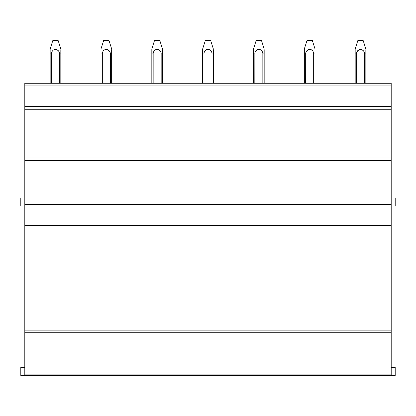 <?xml version="1.0" encoding="UTF-8"?>
<svg xmlns="http://www.w3.org/2000/svg" width="416" height="416" viewBox="0 0 416 416"><rect width="100%" height="100%" fill="white"/><g stroke="black" fill="none" stroke-linecap="round" stroke-linejoin="round"><path stroke-width="0.62" d="M24.804 197.995L20.8 197.995L20.8 205.998L24.804 205.998L24.804 375.45L20.8 375.45L20.8 367.448L24.804 367.448M24.804 375.45L391.196 375.45L391.196 374.119L24.804 374.119M24.804 332.753L391.196 332.753L391.196 374.119M391.196 332.753L391.196 330.148L24.804 330.148M391.196 197.995L395.2 197.995L395.2 205.998L24.804 205.998L24.804 160.633L391.196 160.633L391.196 330.148M391.196 160.633L391.196 157.966L24.804 157.966L24.804 160.633M24.804 109.262L391.196 109.262L391.196 157.966L24.804 157.966L24.804 83.247L391.196 83.247L391.196 106.595L24.804 106.595M391.196 109.262L391.196 106.595M374.452 375.45L346.564 375.45M323.617 375.45L295.729 375.45M272.782 375.45L244.894 375.45M221.941 375.45L194.059 375.45M171.106 375.45L143.218 375.45M120.271 375.45L92.383 375.45M69.436 375.45L41.548 375.45M391.196 375.45L395.2 375.45L395.2 367.448L391.196 367.448M58.162 40.55L60.83 48.932L58.162 40.55L52.822 40.55L50.154 48.932L50.154 83.247M60.83 49.639L60.83 53.128L59.493 53.128C58.339 48.157 52.645 48.152 51.49 53.128L50.154 53.128M51.49 53.128L51.49 83.247M59.493 53.128L59.493 83.247M60.83 53.128L60.83 83.247M57.179 49.748L57.668 50.279M108.997 40.55L111.665 48.932L108.997 40.55L103.657 40.55L100.989 48.932L100.989 83.247M111.665 49.639L111.665 53.128L110.328 53.128C109.179 48.157 103.48 48.152 102.326 53.128L100.989 53.128M102.326 53.128L102.326 83.247M110.328 53.128L110.328 83.247M111.665 53.128L111.665 83.247M108.014 49.748L108.503 50.279M159.832 40.55L162.5 48.932L159.832 40.55L154.497 40.55L151.824 48.932L151.824 83.247M162.5 49.639L162.5 53.128L161.169 53.128C160.014 48.157 154.315 48.152 153.161 53.128L151.824 53.128M153.171 53.113L153.161 83.247M161.169 53.128L161.169 83.247M162.5 53.128L162.5 83.247M158.85 49.748L159.344 50.279M155.48 49.748L154.986 50.279M210.668 40.55L213.335 48.932L210.668 40.55L205.332 40.55L202.665 48.932L202.665 83.247M213.335 49.639L213.335 53.128L212.004 53.128C210.85 48.157 205.15 48.152 203.996 53.128L202.665 53.128M204.022 53.087L203.996 83.247M212.004 53.128L212.004 83.247M213.335 53.128L213.335 83.247M205.057 51.319L206.913 49.28M209.685 49.748L210.179 50.279M261.503 40.55L264.176 48.932L261.503 40.55L256.168 40.55L253.5 48.932L253.5 83.247M264.176 49.639L264.176 53.128L262.839 53.128C261.685 48.157 255.986 48.152 254.831 53.128L253.5 53.128M254.857 53.087L254.831 83.247M262.839 53.128L262.839 83.247M264.176 53.128L264.176 83.247M255.892 51.319L257.608 49.374M260.52 49.748L261.014 50.279M312.343 40.55L315.011 48.932L312.343 40.55L307.003 40.55L304.335 48.932L304.335 83.247M315.011 49.639L315.011 53.128L313.674 53.128C312.52 48.157 306.826 48.152 305.672 53.128L304.335 53.128M305.692 53.087L305.672 83.247M313.674 53.128L313.674 83.247M315.011 53.128L315.011 83.247M306.727 51.319L308.443 49.374M311.355 49.748L311.849 50.279M363.178 40.55L365.846 48.932L363.178 40.55L357.838 40.55L355.17 48.932L355.17 83.247M365.846 49.639L365.846 53.128L364.51 53.128C363.36 48.157 357.661 48.152 356.507 53.128L355.17 53.128M356.528 53.087L356.507 83.247M364.51 53.128L364.51 83.247M365.846 53.128L365.846 83.247L365.846 53.128M357.562 51.319L359.278 49.374M362.196 49.748L362.684 50.279M391.196 85.914L24.804 85.914M391.196 204.662L24.804 204.662M24.804 225.316L391.196 225.316M52.822 40.55L50.154 48.932M103.657 40.55L100.989 48.932M154.497 40.55L151.824 48.932M205.332 40.55L202.665 48.932M256.168 40.55L253.5 48.932M307.003 40.55L304.335 48.932M357.838 40.55L355.17 48.932"/></g></svg>
